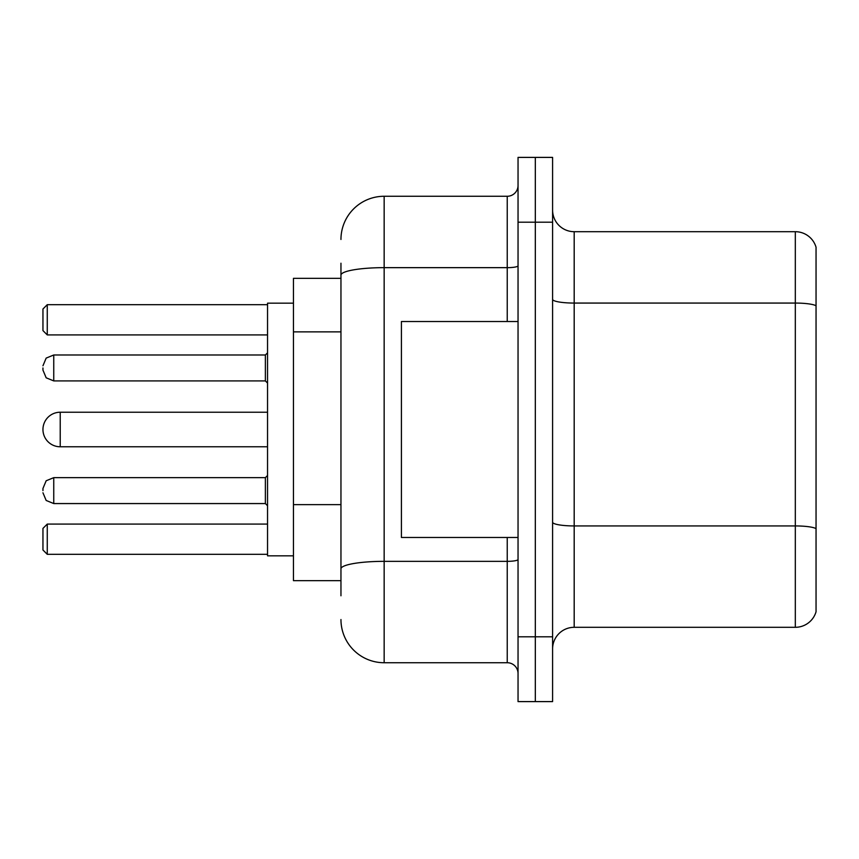<?xml version="1.0" encoding="UTF-8"?>
<svg xmlns="http://www.w3.org/2000/svg" width="859" height="859" viewBox="0 0 859 859"><rect width="100%" height="100%" fill="white"/><g stroke="black" fill="none" stroke-linecap="round" stroke-linejoin="round"><path stroke-width="1.29" d="M340.959 316.756L340.959 275.159L340.959 278.337L293.456 278.337L293.456 580.663L340.959 580.663M340.959 595.781L340.959 263.219M518.041 636.809L518.041 701.599L535.318 701.599L535.318 636.809L535.318 701.599L552.595 701.599L552.595 636.809L535.318 636.809L535.318 222.191L535.318 636.809L518.041 636.809L518.041 222.191L535.318 222.191L535.318 157.401L535.318 222.191L552.595 222.191L552.595 636.809M552.595 222.191L552.595 157.401L518.041 157.401L518.041 222.191M340.959 239.468A43.186 43.186 0 0 1 384.156 196.271L384.156 662.729L507.239 662.729L507.239 537.476M384.156 196.271L507.239 196.271A10.802 10.802 0 0 0 518.041 185.48M340.959 576.346L340.959 519.749M518.041 673.52A10.802 10.802 0 0 0 507.239 662.729M384.156 662.729A43.186 43.186 0 0 1 340.959 619.532M552.595 648.91A21.593 21.593 0 0 1 574.188 627.306L795.316 627.306L795.316 231.694L574.188 231.694A21.593 21.593 0 0 1 552.595 210.09A21.593 21.593 0 0 0 574.188 231.694L574.188 627.306M816.05 247.242A21.593 21.593 0 0 0 795.316 231.694A21.593 21.593 0 0 1 816.05 247.242L816.05 611.758A21.593 21.593 0 0 1 795.316 627.306M816.05 306.072L816.05 540.934M267.536 412.223L60.227 412.223A17.277 17.277 0 0 0 42.95 429.5A17.277 17.277 0 0 1 60.227 412.223A17.277 17.277 0 0 0 42.95 429.5A17.277 17.277 0 0 1 60.227 412.223L60.227 446.777A17.277 17.277 0 0 1 42.95 429.5M518.041 321.524L401.421 321.524L401.421 537.476L518.041 537.476M293.456 303.173L267.536 303.173L267.536 555.827L293.456 555.827M47.266 554.323L42.95 549.996L42.95 528.403L47.266 524.087L47.266 554.323L267.536 554.323M47.266 524.087L267.536 524.087M47.266 334.913L42.95 330.597L42.95 309.004L47.266 304.677L47.266 334.913L267.536 334.913M47.266 304.677L267.536 304.677M42.95 490.618L42.95 488.46L42.95 490.618M42.95 367.953L42.95 370.111L42.95 367.953M340.959 331.875L293.456 331.875M340.959 504.63L293.456 504.63M518.041 559.467A10.802 1.879 0 0 1 507.239 561.346L384.156 561.346A43.186 7.495 180 0 0 340.959 568.851M340.959 275.159A43.186 7.495 180 0 1 384.156 267.654L507.239 267.654L507.239 196.271M507.239 321.524L507.239 267.654A10.802 1.879 0 0 0 518.041 265.775M816.05 305.772A21.593 3.747 180 0 0 795.316 303.066L574.188 303.066A21.593 3.747 -0 0 1 552.595 299.319M816.05 528.629A21.593 3.747 180 0 0 795.316 525.933L574.188 525.933A21.593 3.747 0 0 1 552.595 522.175M42.95 488.46L46.171 480.761L53.752 477.658L46.171 480.761L42.95 488.46L46.171 480.761L53.752 477.658L46.171 480.761L42.95 488.46L46.171 480.761L53.752 477.658L46.171 480.761L42.95 488.46L46.171 480.761L53.752 477.658L46.171 480.761L42.95 488.46L46.171 480.761L53.752 477.658L53.752 503.567L265.377 503.567L265.377 477.658L267.536 475.499M265.377 354.992L53.752 354.992L53.752 380.913L265.377 380.913L265.377 354.992L267.536 352.834M267.536 446.777L60.227 446.777M53.752 503.567L46.171 500.464L42.95 492.776L46.171 500.464L53.752 503.567L46.171 500.464L42.95 492.776L46.171 500.464L53.752 503.567L46.171 500.464L42.95 492.776L46.171 500.464L53.752 503.567L46.171 500.464L42.95 492.776L46.171 500.464L53.752 503.567L46.171 500.464L42.95 492.776M265.377 503.567L267.536 505.726M53.752 477.658L265.377 477.658M53.752 380.913L46.171 377.81L42.95 370.111M53.752 354.992L46.171 358.096L42.95 365.794M265.377 380.913L267.536 383.071"/></g></svg>
